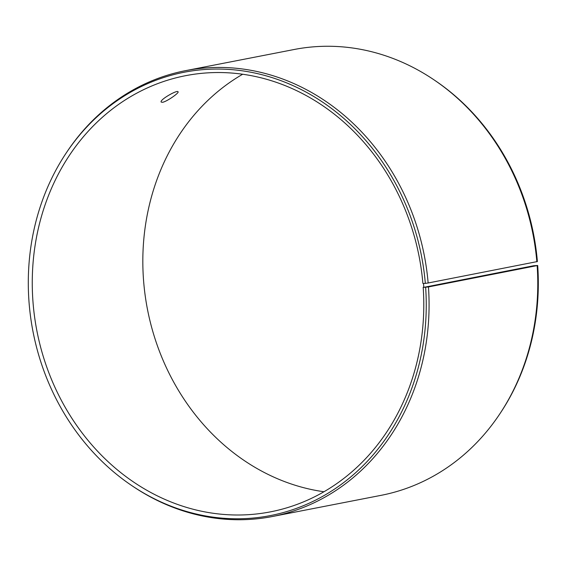 <?xml version="1.0" encoding="UTF-8"?>
<svg xmlns="http://www.w3.org/2000/svg" width="566" height="566" viewBox="0 0 566 566"><rect width="100%" height="100%" fill="white"/><g stroke="black" fill="none" stroke-linecap="round" stroke-linejoin="round"><path stroke-width="0.85" d="M423.184 287.259A222.176 194.697 -101 0 1 270.498 511.848A222.176 194.697 -101 0 1 36.917 330.99A222.176 194.697 -101 0 1 185.549 75.688A222.176 194.697 -101 0 1 422.88 283.403L423.517 283.474L423.821 287.358L428.455 286.934L537.7 265.475L533.752 265.723L423.821 287.358M423.517 283.474L425.328 283.375A225.82 197.888 -101 0 0 279.583 80.16A225.82 197.888 -101 0 0 66.321 152.834A225.82 197.888 -101 0 0 131.029 485.083A225.82 197.888 -101 0 0 335.072 488.734A225.82 197.888 -101 0 0 425.632 287.302M425.328 283.375L428.144 282.993A227.115 199.027 -101 0 0 185.542 70.658A227.115 199.027 -101 0 0 67.078 151.702L66.321 152.834M131.029 485.083L132.161 485.847A227.115 199.027 -101 0 0 272.373 516.517A227.115 199.027 -101 0 0 428.455 286.934M428.144 282.993L537.396 261.549A225.82 197.888 -101 0 0 435.587 80.917L434.455 80.153A227.115 199.027 -101 0 0 294.242 49.483L185.542 70.658M272.373 516.517L381.081 495.342A227.115 199.027 -101 0 0 499.537 414.298L500.294 413.166A225.82 197.888 -101 0 0 537.7 265.475M536.851 261.817A227.115 199.027 -101 0 0 434.455 80.153M499.537 414.298A227.115 199.027 -101 0 0 537.155 265.765M242.651 74.245A222.176 194.697 -101 0 0 147.485 309.453A222.176 194.697 -101 0 0 323.964 491.755M162.569 102.29L161.204 102.092C159.202 99.998 177.406 89.562 178.057 91.798C179.358 92.824 166.857 101.583 162.569 102.29"/></g></svg>
